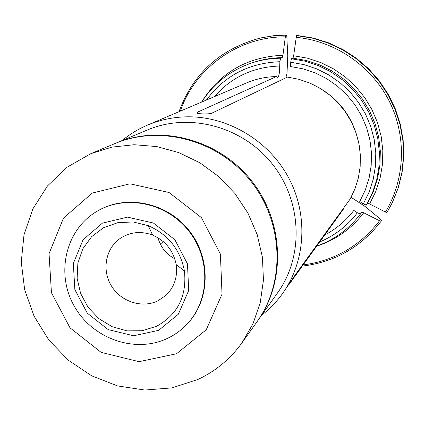 <?xml version="1.0" encoding="UTF-8"?>
<svg xmlns="http://www.w3.org/2000/svg" width="425" height="425" viewBox="0 0 425 425"><rect width="100%" height="100%" fill="white"/><g stroke="black" fill="none" stroke-linecap="round" stroke-linejoin="round"><path stroke-width="0.64" d="M163.375 241.676L160.299 244.051M201.572 102.09C220.166 72.447 247.292 56.838 282.949 55.255L285.334 36.842L285.844 35.11L286.466 34.962L286.811 36.47L287.762 55.569L287.018 73.265L285.834 77.855M361.563 212.192L363.736 212.766L379.567 220.766L381.145 221.181L381.485 220.49L380.386 219.125L365.149 206.513L351.103 197.28M214.343 96.65C231.476 77.143 253.263 66.927 279.708 66.013C279.671 71.915 279.14 75.597 278.109 77.058L277.243 77.398L276.356 76.543C266.178 76.771 256.44 78.816 247.143 82.689L246.282 83.056M279.708 66.013L279.884 61.715L280.553 58.23C270.805 58.331 261.343 59.867 252.158 62.831C230.669 70.109 213.849 83.178 201.705 102.032M282.949 55.255L282.258 57.641L280.553 58.23M261.635 315.249C269.673 309.044 276.67 301.771 282.63 293.436C305.74 261.03 308.417 214.652 288.522 177.56C268.595 140.484 227.864 116.253 187.239 116.811C173.496 117.034 160.4 119.733 147.958 124.918C138.518 128.887 129.885 134.109 122.06 140.579M158.706 238.212L158.185 238.606M343.915 207.655L344.096 208.181L288.899 284.676M282.63 293.436L295.46 274.561L350.072 199.155L354.949 188.907L358.339 178.022L360.161 166.717L360.368 155.21L358.955 143.746L355.938 132.552L351.379 121.858L345.371 111.887L338.029 102.839L329.508 94.908L319.983 88.246L309.65 82.992L298.727 79.252L287.433 77.095L211.937 113.114C212.234 114.075 198.937 114.235 196.924 113.151L197.242 112.29L197.652 113.401M276.478 76.543L197.242 112.29M293.659 55.76L307.482 58.193L320.875 62.592L333.551 68.877L345.243 76.92L355.698 86.551L364.698 97.575L372.04 109.751L377.581 122.825L381.198 136.51L382.829 150.519L382.442 164.56L380.062 178.335L375.748 191.558L369.601 203.963L367.428 203.389L366.398 205.116L363.327 203.851L359.747 201.498L365.25 190.188L369.091 178.149L371.184 165.623L371.477 152.873L369.957 140.149L366.642 127.728L361.601 115.86L354.933 104.805L346.773 94.78L337.301 86.009L326.708 78.668L315.223 72.903L303.078 68.839L290.535 66.539L290.721 62.241L291.369 58.746L292.99 58.151L293.659 55.76L296.48 35.578L312.301 38.128L327.691 42.851L342.343 49.677L355.959 58.469L368.273 69.062L379.042 81.249L388.041 94.791L395.096 109.411L400.074 124.828L402.884 140.728L403.474 156.793L401.853 172.715L398.06 188.185L392.19 202.9L387.01 212.447L392.493 202.284L398.347 187.606L402.124 172.178L403.745 156.304L403.15 140.277L400.35 124.424L395.388 109.055L388.354 94.472L379.382 80.968L368.645 68.818L356.362 58.252L342.784 49.486L328.174 42.681L312.827 37.968L296.48 35.578M369.601 203.963L385.433 212.038L387.005 212.463M392.493 202.284L398.347 187.595L402.13 172.162L403.75 156.278L403.16 140.255L400.361 124.403L395.399 109.034L388.365 94.456L379.397 80.963L368.672 68.813L356.394 58.252L342.821 49.491L328.212 42.686L312.869 37.974L297.048 35.429M324.769 234.967C336.228 228.958 345.913 220.777 353.823 210.417L357.398 212.766L360.469 214.025L361.547 212.213M257.375 321.22L257.688 320.785C286.227 281.084 283.996 221.186 251.271 180.423C218.726 139.512 160.799 124.127 115.781 143.209L115.297 143.416M257.688 320.785L277.7 292.687C304.034 256.036 302.085 201.067 272.133 163.752C242.346 126.31 189.157 112.285 147.597 129.891L115.781 143.209M158.621 330.353L178.319 314.25L188.679 290.53L187.489 263.893L174.887 239.737L153.414 223.029L127.484 217.138L102.377 223.157L83.088 239.727L73.328 263.436L74.858 289.595L87.284 313.156L108.2 329.609L133.604 335.771L158.621 330.353M167.716 338.263C175.323 334.613 181.99 329.672 187.717 323.43C210.008 299.301 210.609 258.081 188.472 230.605C166.558 202.953 126.214 194.448 97.766 210.874C66.045 228.714 55.42 272.568 73.897 305.49C91.943 338.645 135.097 354.02 167.716 338.263M156.501 326.31C177.692 314.649 187 296.193 184.434 270.932C180.227 249.565 168.162 234.472 148.251 225.654L133.067 221.951L117.757 222.673L103.557 227.742L91.598 236.698L82.817 248.806L77.876 263.075L77.137 278.37L80.628 293.494L88.065 307.27L98.86 318.644L112.184 326.719L127.006 330.868L142.173 330.735L156.501 326.31M157.983 300.815L166.079 295.232C174.404 286.965 177.767 276.749 176.173 264.578C173.432 250.676 165.58 240.853 152.623 235.11C141.105 230.871 130.401 231.901 120.498 238.197C105.719 248.067 101.602 269.769 111.276 285.685C120.764 301.702 142.051 308.672 157.983 300.815M157.951 237.75C160.597 247.137 166.207 254.155 174.776 258.804M242.043 342.752L257.082 321.64C285.69 281.844 283.443 221.802 250.638 180.928C218.009 139.915 159.938 124.488 114.814 143.613L90.902 153.627L67.129 167.179L47.467 185.959L32.868 208.887L24.007 234.727L21.25 262.135L24.666 289.712L34.027 316.088L48.833 339.984L68.356 360.219L91.635 375.801L117.544 385.921L144.808 390.044L172.061 387.876L197.917 379.445C215.698 371.105 230.408 358.875 242.043 342.752L253.034 323.643L260.265 302.526L263.447 280.118L262.416 257.205L257.189 234.589L247.913 213.09L234.919 193.487L218.663 176.492L199.739 162.706L178.84 152.617L156.713 146.561L134.157 144.723L111.961 147.119L90.902 153.627M176.534 353.749L206.237 329.773L222.025 294.201L220.394 254.07L201.445 217.637L169.038 192.504L129.954 183.802L92.262 193.077L63.479 218.11L49.04 253.661L51.436 292.703L69.987 327.803L101.134 352.368L139.049 361.686L176.534 353.749M187.924 323.202L188.142 322.968C210.402 298.871 211.007 257.704 188.897 230.265C167.009 202.651 126.724 194.161 98.313 210.561L98.042 210.715M278.109 77.058L276.903 77.09M279.884 61.715C248.992 62.921 224.506 75.692 206.423 100.024M282.258 57.641C272.584 57.747 263.192 59.266 254.076 62.209L252.158 62.831M285.334 36.842C238.34 36.545 195.043 68.037 180.322 111.137M261.099 37.873L273.673 35.705L286.455 34.962L273.663 35.705L260.429 38.027L273.031 35.854L285.844 35.11M359.529 147.039C353.977 116.062 336.712 94.451 307.721 82.206M363.327 203.851L369.144 191.994L373.214 179.361L375.445 166.212L375.78 152.814L374.197 139.448L370.728 126.39L365.436 113.921L358.429 102.303L349.855 91.784L339.888 82.578L328.748 74.88L316.668 68.85L303.902 64.611L290.721 62.241M366.398 205.116L372.449 192.865L376.688 179.807L379.02 166.212L379.382 152.352L377.761 138.523L374.181 125.014L368.709 112.115L361.462 100.093L352.58 89.207L342.268 79.693L330.73 71.745L318.224 65.53L305.007 61.168L291.369 58.746M367.428 203.389L373.432 191.229L377.639 178.266L379.955 164.773L380.317 151.024L378.712 137.302L375.158 123.898L369.734 111.095L362.541 99.168L353.733 88.373L343.496 78.933L332.053 71.044L319.637 64.876L306.526 60.552L292.99 58.151M385.433 212.038C405.237 179.249 406.89 135.952 389.008 100.693C371.025 65.493 334.709 40.896 295.986 37.315M319.738 241.937C334.82 235.599 347.374 225.872 357.398 212.766M363.736 212.766C351.422 228.841 335.729 239.987 316.657 246.208M303.147 264.924C334.507 260.775 359.98 246.054 379.567 220.766M260.429 38.027C220.325 48.806 193.178 73.366 178.983 111.706M147.958 124.918L247.143 82.689M360.464 214.025C348.962 229.048 334.39 239.737 316.742 246.091M381.14 221.186C360.942 247.233 334.661 262.204 302.303 266.103M152.623 235.11L148.251 225.654M176.173 264.578L184.434 270.932M98.313 210.561L97.766 210.874M188.142 322.968L187.717 323.43"/></g></svg>
